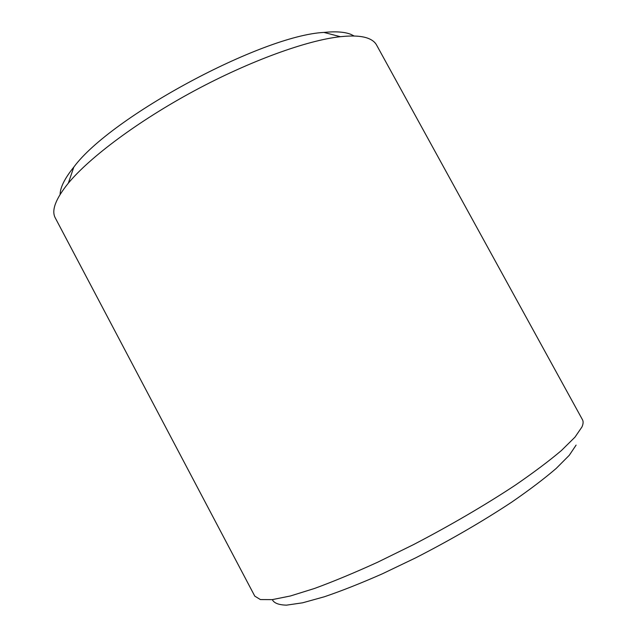 <?xml version="1.0" encoding="UTF-8"?>
<svg xmlns="http://www.w3.org/2000/svg" width="637" height="637" viewBox="0 0 637 637"><rect width="100%" height="100%" fill="white"/><g stroke="black" fill="none" stroke-linecap="round" stroke-linejoin="round"><path stroke-width="0.96" d="M581.963 426.957C583.293 423.9 583.46 421.479 582.465 419.703L376.547 44.98C375.05 42.233 372.406 40.083 368.6 38.531C362.334 35.975 352.922 35.369 340.365 36.699C307.074 40.29 250.142 60.762 194.126 90.916C138.118 121.078 89.682 157.347 68.334 183.169C55.554 198.983 51.207 210.576 55.3 217.958L254.784 596.136L260.422 599.576L272.262 599.632L290.424 595.977L314.598 588.437C333.47 581.509 354.427 572.798 377.486 562.296L413.294 544.723C449.913 525.668 485.498 504.87 515.198 485.235C533.734 472.495 549.142 460.933 561.42 450.526L574.988 437.141L581.963 426.957M60.117 194.404C60.228 187.382 64.791 178.28 73.812 167.101C110.607 116.913 261.815 35.497 323.93 32.423C335.731 31.261 344.689 31.898 350.796 34.326L354.22 36.03M576.103 445.104L569.263 455.304L556.117 468.506C544.285 478.674 529.514 489.869 511.814 502.075C482.742 521.289 450.685 539.889 415.627 557.877L382.272 573.857C360.908 583.261 341.623 590.897 324.4 596.758L302.567 602.817L286.507 605.15C278.703 604.951 273.982 603.112 272.317 599.624M73.812 167.101L68.334 183.169M323.93 32.423L340.365 36.699"/></g></svg>
